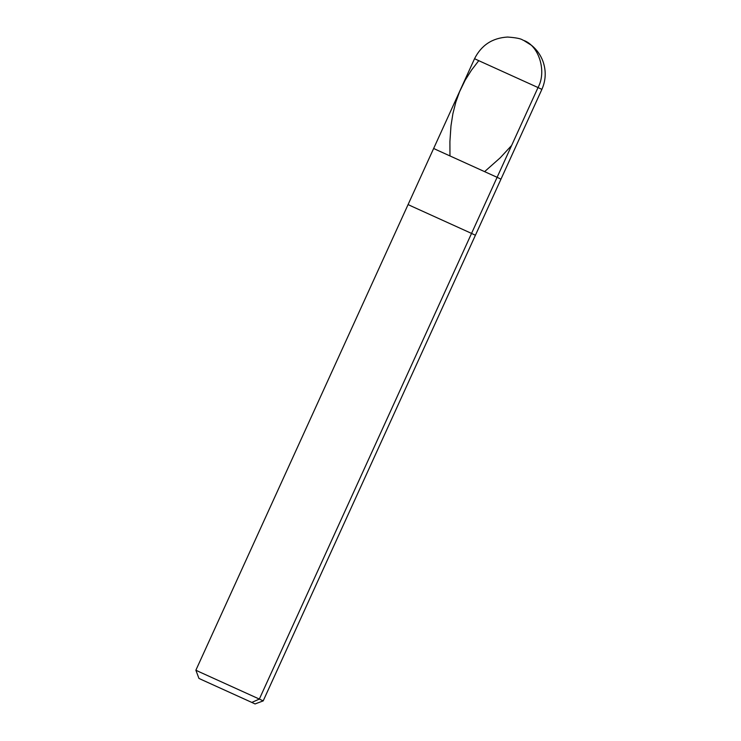 <?xml version="1.0" encoding="UTF-8"?>
<svg xmlns="http://www.w3.org/2000/svg" width="741" height="741" viewBox="0 0 741 741"><rect width="100%" height="100%" fill="white"/><g stroke="black" fill="none" stroke-linecap="round" stroke-linejoin="round"><path stroke-width="1.11" d="M497.109 177.312L437.514 150.284L497.109 177.312L538.022 87.549L478.417 60.521L538.022 87.549L497.109 177.312L437.514 150.284L497.109 177.312L471.545 233.415L411.94 206.387L471.545 233.415L259.341 699.069L199.737 672.041L259.341 699.069L251.81 702.431L202.145 679.905L251.81 702.431L202.145 679.905L251.81 702.431L202.145 679.905L251.81 702.431L259.341 699.069L497.109 177.312L500.972 179.146L497.109 177.312M523.563 40.375C538.994 45.553 546.941 71.507 538.022 87.549C546.941 71.507 538.994 45.553 523.563 40.375L522.72 40.005C520.84 38.625 515.792 37.643 507.594 37.05C492.395 37.939 481.381 45.155 474.555 58.696L478.417 60.521M474.555 58.696L433.652 148.459L437.514 150.284M523.785 40.477L531.732 45.479C536.827 49.712 540.55 54.936 542.894 61.151C546.284 70.728 545.941 80.139 541.884 89.374L538.022 87.549L541.884 89.374L475.407 235.249L471.545 233.415L475.407 235.249L263.194 700.893L259.341 699.069L263.194 700.893L255.034 703.95L251.81 702.431M433.652 148.459L408.087 204.562L411.94 206.387M408.087 204.562L195.874 670.216L199.737 672.041M195.874 670.216L198.931 678.385L202.145 679.905M511.623 145.468L500.194 157.824L484.91 171.366M478.843 60.577L471.433 70.2L465.107 80.306L459.522 91.838L455.845 102.073L452.89 113.725L450.982 125.85L449.907 141.596L449.963 155.684"/></g></svg>
